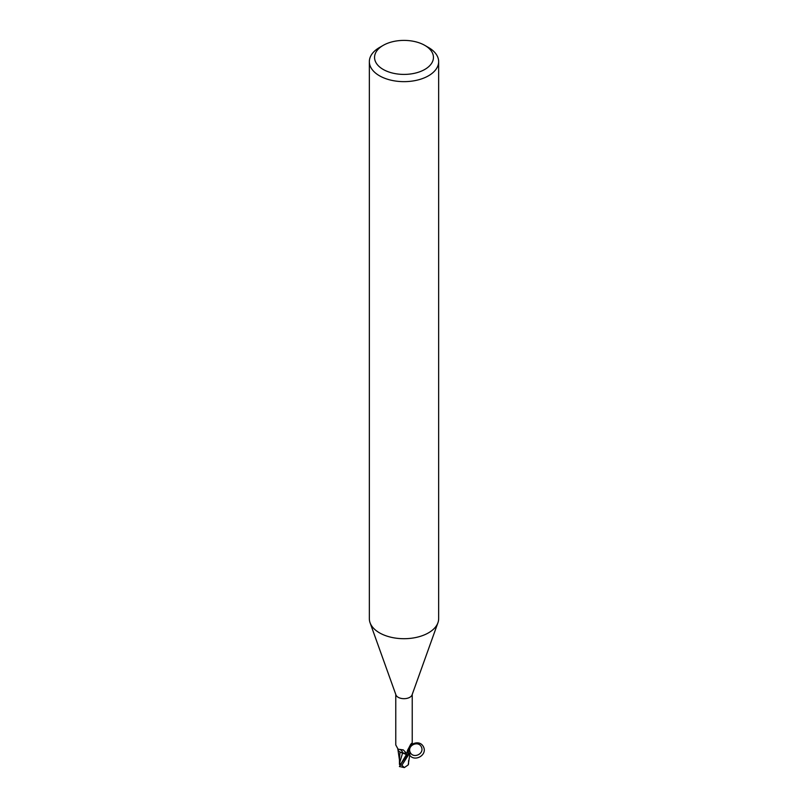 <?xml version="1.0" encoding="UTF-8"?>
<svg xmlns="http://www.w3.org/2000/svg" width="808" height="808" viewBox="0 0 808 808"><rect width="100%" height="100%" fill="white"/><g stroke="black" fill="none" stroke-linecap="round" stroke-linejoin="round"><path stroke-width="1.21" d="M410.02 752.955L408.767 754.632A8.575 4.949 180 0 1 407.05 755.147A8.575 4.949 180 0 0 408.767 754.632L410.151 752.248A7.434 4.293 180 0 1 409.121 754.238A8.232 4.747 180 0 1 406.969 754.945L406.576 754.369A13.019 7.363 169.5 0 0 406.111 752.864M403.909 753.167L407.212 755.379L406.515 754.42L402.556 753.117M399.425 759.015L400.021 752.036M397.839 749.087A7.434 4.293 180 0 0 400.99 752.5A7.434 4.293 180 0 0 402.636 753.005A3.727 2.151 180 0 1 406.576 754.369M410.09 752.723L408.202 764.893L404.333 767.59L401.869 765.267L408.616 754.743A8.656 5 180 0 1 407.081 755.187L400.263 764.934L406.535 754.379L400.324 752.086M424.826 45.379L428.503 47.5A34.653 20.008 180 0 1 438.653 61.65L438.653 618.706A34.653 20.008 180 0 1 437.926 622.766L412.06 694.9A8.232 4.747 180 0 1 409.818 697.294A8.232 4.747 180 0 1 401.647 698.486A8.232 4.747 180 0 1 395.94 694.9L370.074 622.766A34.653 20.008 180 0 1 369.347 618.706L369.347 61.65A34.653 20.008 180 0 1 379.497 47.5L383.174 45.379A29.452 17.008 180 0 1 424.826 45.379A29.452 17.008 180 0 1 424.826 69.427A29.452 17.008 180 0 1 383.174 69.427A29.452 17.008 180 0 1 383.174 45.379L379.497 47.5M395.769 694.425L395.769 744.936L398.081 749.188L403.313 749.915L406.171 752.955M405.808 752.349L406.969 754.945M409.151 754.298C413.686 762.934 428.028 755.238 423.392 746.663C418.897 738.007 404.515 745.643 409.121 754.238L407.181 752.571L407.353 750.804L410.656 744.39L411.646 743.582L412.231 744.936L412.231 694.425M437.926 622.766A34.653 20.008 180 0 1 428.503 632.846A34.653 20.008 180 0 1 394.072 637.865A34.653 20.008 180 0 1 370.074 622.766M438.653 61.65A34.653 20.008 180 0 1 428.503 75.79A34.653 20.008 180 0 1 390.739 80.123A34.653 20.008 180 0 1 369.347 61.65M411.393 743.38L411.646 743.582A8.949 8.524 -29.6 0 0 410.737 744.259M408.07 753.955A8.949 8.524 -29.6 0 1 407.575 750.218M412.09 744.724L411.282 743.825M402.636 753.005A9.423 5.333 169.5 0 0 399.738 749.471M400.273 765.206L399.718 762.57L402.596 753.026M408 749.218L410.141 752.4L408 749.218M401.869 765.267A8.666 5 180 0 1 400.263 764.934L399.485 766.61M406.535 754.379L407.212 755.379M399.475 761.934L399.485 763.661M399.718 762.57L399.617 761.085M408.505 763.873L408.121 764.964L408.505 763.873M399.394 766.479L404.333 767.59M400.475 764.651L399.485 764.56M410.151 752.248C407.02 745.41 418.433 740.178 421.453 747.067C424.584 753.915 413.171 759.146 410.151 752.248M399.475 760.055L397.91 749.481M399.425 758.651L399.445 764.105M408.575 760.722L408.555 764.126"/></g></svg>
